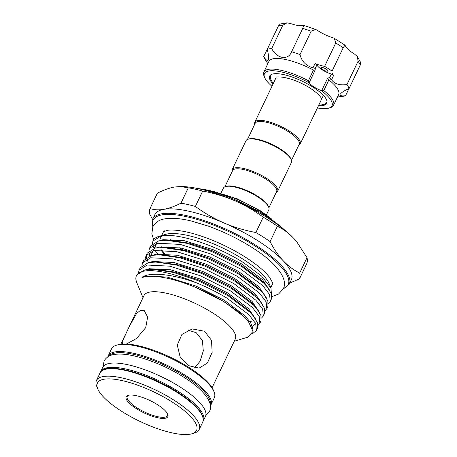 <?xml version="1.0" encoding="UTF-8"?>
<svg xmlns="http://www.w3.org/2000/svg" width="457" height="457" viewBox="0 0 457 457"><rect width="100%" height="100%" fill="white"/><g stroke="black" fill="none" stroke-linecap="round" stroke-linejoin="round"><path stroke-width="0.69" d="M100.386 372.364A56.919 16.88 25.5 0 1 100.654 371.678A56.919 16.88 25.5 0 1 107.424 367.702A56.919 16.88 25.5 0 1 169.25 386.062A56.919 16.88 25.5 0 1 203.405 420.686A56.919 16.88 25.5 0 1 203.039 421.325M100.654 371.678L102.699 367.388A56.919 16.88 25.5 0 1 109.469 363.412A56.919 16.88 25.5 0 1 171.295 381.772A56.919 16.88 25.5 0 1 205.45 416.401L203.405 420.686M298.718 145.275A25.175 7.466 -154.5 0 0 300.238 143.932A25.175 7.466 -154.5 0 0 289.241 131.056A25.175 7.466 -154.5 0 0 254.789 122.259A25.175 7.466 -154.5 0 0 254.709 124.281M291.486 160.436L299.192 144.275A24.381 7.232 -154.5 0 0 288.544 131.805A24.381 7.232 -154.5 0 0 255.183 123.287L247.477 139.448M224.89 186.793L232.602 170.632A24.381 7.232 25.5 0 1 265.957 179.155A24.381 7.232 25.5 0 1 276.611 191.626L268.899 207.786M232.127 171.626A25.175 7.466 25.5 0 1 232.207 169.604A25.175 7.466 25.5 0 1 266.654 178.401A25.175 7.466 25.5 0 1 277.656 191.283A25.175 7.466 25.5 0 1 276.137 192.62M232.207 169.604L245.957 140.785A25.175 7.466 25.5 0 1 248.077 139.225A25.175 7.466 25.5 0 1 280.404 149.582A25.175 7.466 25.5 0 1 291.275 159.83A25.175 7.466 25.5 0 1 291.4 162.464L277.656 191.283M248.077 139.225L249.054 138.934A24.381 7.232 25.5 0 1 280.358 148.959A24.381 7.232 25.5 0 1 290.886 158.887L291.275 159.83M157.756 404.845A23.084 6.844 25.5 0 1 167.725 414.242A23.084 6.844 25.5 0 1 158.973 418.001A23.084 6.844 25.5 0 1 136.255 408.587A23.084 6.844 25.5 0 1 128.114 395.351A23.084 6.844 25.5 0 1 157.756 404.845M128.634 395.219A22.29 6.609 -154.5 0 0 127.212 396.436A22.29 6.609 -154.5 0 0 136.951 407.838A22.29 6.609 -154.5 0 0 167.451 415.624A22.29 6.609 -154.5 0 0 167.502 413.756M116.381 345.241L117.849 344.801A55.725 16.526 25.5 0 1 189.404 367.719A55.725 16.526 25.5 0 1 213.47 390.409L214.053 391.826A56.919 16.88 -154.5 0 0 189.466 368.65A56.919 16.88 -154.5 0 0 116.381 345.241A56.919 16.88 -154.5 0 0 111.588 348.76L108.183 355.894A56.919 16.88 25.5 0 1 186.068 375.785A56.919 16.88 25.5 0 1 210.928 404.902L214.333 397.767A56.919 16.88 -154.5 0 0 214.053 391.826M172.586 402.263A54.931 16.292 -154.5 0 0 118.529 379.876A54.931 16.292 -154.5 0 0 97.701 388.804A54.931 16.292 -154.5 0 0 121.425 411.169A54.931 16.292 -154.5 0 0 191.951 433.762A54.931 16.292 -154.5 0 0 172.586 402.263M97.701 388.804L96.73 386.439A56.919 16.88 25.5 0 1 96.45 380.498A56.919 16.88 25.5 0 1 174.328 400.389A56.919 16.88 25.5 0 1 199.195 429.506A56.919 16.88 25.5 0 1 194.402 433.025L191.951 433.762M122.659 344.035L122.722 340.688L128.903 327.252L136.466 313.662L140.482 310.326L144.275 310.634L147.628 317.187L145.714 327.64L136.597 338.443L126.429 344.03M128.903 327.252L144.006 295.576A50.55 14.99 25.5 0 1 213.179 313.245A50.55 14.99 25.5 0 1 235.264 339.1L212.071 387.719M188.221 365.566L180.075 356.723L177.287 345.046L181.92 334.41L192.26 328.931L204.587 331.256L211.488 340.305L212.157 352.347L207.387 363.024L199.086 368.142L188.221 365.566M183.811 250.636A75.628 22.427 25.5 0 1 179.67 247.757M152.581 219.371L149.822 214.362A82.591 24.495 25.5 0 1 150.033 208.552C154.06 209.923 158.665 210.186 163.84 209.329C169.119 208.352 174.825 206.301 180.955 203.171A82.591 24.495 25.5 0 1 195.368 206.438C204.21 212.962 213.75 218.469 223.97 222.947C234.27 227.312 244.906 230.499 255.886 232.522A82.591 24.495 25.5 0 1 270.087 241.593C273.869 249.002 278.25 255.4 283.237 260.793A75.628 22.427 25.5 0 1 291.36 279.735L289.235 284.191A75.628 22.427 25.5 0 0 256.194 245.506A75.628 22.427 25.5 0 0 152.712 219.08L154.843 214.619A75.628 22.427 25.5 0 1 163.84 209.329A75.628 22.427 25.5 0 1 223.97 222.947A75.628 22.427 25.5 0 1 258.325 241.045A75.628 22.427 25.5 0 1 283.237 260.793C288.287 266.065 293.771 270.156 299.689 273.058A82.591 24.495 25.5 0 1 299.478 278.861L289.784 283.043M182.623 250.345A60.461 17.932 25.5 0 1 181.418 249.408M171.558 240.331A60.461 17.932 25.5 0 1 170.501 239.097M162.344 247.505A60.461 17.932 25.5 0 1 161.795 246.597M159.887 240.656A60.461 17.932 25.5 0 1 160.43 238.131A60.461 17.932 25.5 0 1 162.601 235.715M158.796 236.412A65.934 19.554 25.5 0 1 164.229 235.521L161.035 235.983L152.975 241.045L153.238 240.491A65.934 19.554 25.5 0 1 158.796 236.412L165.525 234.39A60.461 17.932 25.5 0 1 243.158 259.262A60.461 17.932 25.5 0 1 269.27 283.877L270.967 288.019L271.389 293.822M180.332 186.53L181.389 186.536A75.628 22.427 25.5 0 1 234.612 200.646A75.628 22.427 25.5 0 1 268.962 218.743A75.628 22.427 25.5 0 1 293.874 238.491C288.818 233.213 283.334 229.123 277.422 226.221A82.591 24.495 -154.5 0 0 270.55 221.645A82.591 24.495 -154.5 0 0 263.215 217.155C254.372 210.626 244.832 205.124 234.612 200.646C224.313 196.282 213.67 193.088 202.697 191.066A82.591 24.495 -154.5 0 0 188.284 187.804L180.332 186.53L174.477 187.027C169.25 187.987 163.549 190.038 157.362 193.185L150.033 208.552M234.235 341.253L247.608 337.237L253.069 331.456L248.242 321.22L238.257 311.668L223.907 301.706C212.294 294.639 199.88 288.71 186.679 283.917C176.265 280.221 166.976 277.845 158.813 276.799L148.342 276.376L144.315 276.959C143.549 277.056 141.013 278.102 142.321 277.062C150.787 271.687 173.192 274.234 196.79 282.986A65.934 19.554 25.5 0 0 136.449 275.691A65.934 19.554 25.5 0 0 136.774 282.575L142.984 297.73M164.771 253.652L161.641 249.888M158.328 254.772A65.934 19.554 25.5 0 1 155.471 250.944M154.032 248.414A65.934 19.554 25.5 0 1 152.815 244.929M152.649 243.438A65.934 19.554 25.5 0 1 153.118 240.759M164.229 235.521C181.863 233.933 218.149 246.506 243.387 262.547L261.587 276.091L270.967 288.019M152.975 241.045L152.312 243.73M151.77 255.394L151.341 254.515M149.513 248.305L150.644 245.929L158.705 240.868L166.222 240.245L187.159 243.347L211.711 251.527L241.947 266.705L263.952 283.311L267.105 286.779L271.338 293.674L271.401 299.067L270.264 301.449L269.579 294.565L262.821 285.688L240.81 269.082L210.574 253.903L180.132 244.392L157.568 243.244L149.513 248.305L148.845 250.99M148.891 252.47L149.787 255.903M148.308 262.655L148.034 262.107M147.594 261.13L146.857 258.959M146.566 257.36L146.731 254.435M146.046 255.566L147.183 253.189L155.243 248.128L162.755 247.511L183.697 250.607L208.243 258.788L238.48 273.966L260.49 290.578L263.643 294.04L267.876 300.935L267.939 306.333L266.802 308.709L266.117 301.826L259.353 292.954L237.349 276.342L207.112 261.17L176.67 251.653L154.106 250.51L146.046 255.566L145.383 258.251M149.428 268.693L149.89 269.333M142.584 262.832L143.715 260.456L151.775 255.394L159.293 254.772L180.229 257.868L204.782 266.054L235.018 281.226L257.028 297.838L260.176 301.3L264.414 308.201L264.472 313.593L263.341 315.97L262.655 309.092L255.891 300.215L233.881 283.608L203.645 268.43L173.209 258.913L150.644 257.771L142.584 262.832L141.921 265.511M139.122 270.093L140.253 267.716L148.314 262.655L155.826 262.032L176.768 265.134L201.314 273.315L231.55 288.493L253.561 305.099L256.714 308.561L260.947 315.461L261.01 320.854L259.873 323.23L259.188 316.353L252.43 307.475L230.419 290.869L200.183 275.691L169.741 266.174L147.177 265.031L139.122 270.093L138.454 272.778M268.442 303.574L270.264 301.449M264.974 310.84L266.802 308.709M261.513 318.101L263.341 315.97M258.051 325.361L259.873 323.23M136.449 275.691L136.792 274.977L144.846 269.916L152.364 269.293L173.306 272.395L197.852 280.575L228.089 295.753L250.099 312.359L253.252 315.827L257.485 322.722L257.542 328.12L256.411 330.497L255.726 323.613L248.962 314.742L226.958 298.13C217.281 292.303 207.221 287.253 196.79 282.986M252.493 333.736L256.411 330.497M266.397 214.887L268.819 209.809A25.175 7.466 -154.5 0 0 268.693 207.181L268.305 206.233A24.381 7.232 -154.5 0 0 257.777 196.31A24.381 7.232 -154.5 0 0 226.472 186.279L225.495 186.576A25.175 7.466 -154.5 0 0 223.37 188.13L220.948 193.208M268.693 207.181A25.175 7.466 -154.5 0 0 257.817 196.933A25.175 7.466 -154.5 0 0 225.495 186.576M194.328 368.079L200.069 361.247L203.302 350.89L202.388 340.534L196.247 332.707L188.055 330.171M318.495 105.664A31.642 9.386 -154.5 0 0 326.766 103.339A31.642 9.386 -154.5 0 0 326.778 103.316A31.642 9.386 -154.5 0 0 302.3 81.243A31.642 9.386 -154.5 0 0 269.67 76.045A31.642 9.386 -154.5 0 0 269.653 76.068A31.642 9.386 -154.5 0 0 273.046 83.985M321.334 67.83A3.582 1.063 -154.5 0 0 321.334 67.836A3.582 1.063 -154.5 0 0 324.104 70.332A3.582 1.063 -154.5 0 0 327.8 70.921L327.8 70.921A3.582 1.063 -154.5 0 0 325.03 68.419A3.582 1.063 -154.5 0 0 321.334 67.83M337.523 96.964L342.464 96.393A47.368 14.047 -154.5 0 0 345.543 95.736C341.533 96.17 339.7 95.742 340.048 94.445C341.185 92.697 344.201 90.709 349.102 88.469L360.23 65.14A47.368 14.047 -154.5 0 0 358.088 61.227L357.345 56.502L354.592 54.137A19.502 5.787 25.5 0 1 345.343 45.78L344.938 45.117L343.207 47.774A47.368 14.047 -154.5 0 0 335.741 43.004L334.353 38.365L332.576 37.628A19.502 5.787 25.5 0 1 317.289 30.316L315.604 29.402L311.143 31.242A47.368 14.047 -154.5 0 0 302.728 28.42L303.677 25.392L302.9 25.489A19.502 5.787 25.5 0 1 290.526 23.513L286.985 22.85L282.814 25.238A47.368 14.047 -154.5 0 0 278.382 26.009L280.404 23.964L286.985 22.85M357.345 56.502L360.55 62.312L360.23 65.14M331.971 105.83A37.417 11.094 -154.5 0 0 321.282 90.566L321.791 90.412L327.64 78.153L329.754 77.519L331.456 79.564L329.194 80.169L328.897 79.849L323.796 90.555A38.611 11.448 25.5 0 1 333.559 105.287A38.611 11.448 25.5 0 1 333.541 105.316A38.611 11.448 25.5 0 1 330.302 107.675L328.834 108.115A37.417 11.094 -154.5 0 0 331.971 105.83M323.796 90.555L321.791 90.412M321.282 90.566A11.939 3.542 -154.5 0 1 309.263 82.888A37.417 11.094 -154.5 0 0 264.46 73.554A37.417 11.094 -154.5 0 0 264.632 77.49A37.417 11.094 -154.5 0 0 271.961 86.264M317.404 107.938A37.417 11.094 -154.5 0 0 328.834 108.115M264.632 77.49L264.049 76.073A38.611 11.448 25.5 0 1 263.86 72.04A38.611 11.448 25.5 0 1 263.872 72.012A38.611 11.448 25.5 0 1 308.401 80.723L313.508 70.018L313.028 69.847A38.611 11.448 -154.5 0 0 268.95 61.369A38.611 11.448 -154.5 0 0 268.933 61.398A38.611 11.448 -154.5 0 0 268.922 61.432M338.614 94.673A38.611 11.448 -154.5 0 0 338.631 94.645A38.611 11.448 -154.5 0 0 329.194 80.169M349.102 88.469A47.368 14.047 -154.5 0 0 346.96 84.556C339.585 85.556 334.455 83.951 331.565 79.735L331.456 79.564M313.028 69.847L312.976 67.865C305.984 65.774 301.66 61.341 300.015 54.577A47.368 14.047 -154.5 0 0 291.6 51.75C288.27 60.65 277.142 58.924 271.687 48.568A47.368 14.047 -154.5 0 0 267.254 49.339C268.573 54.554 268.899 58.142 268.23 60.107C267.414 61.181 265.9 60.016 263.695 56.605A47.368 14.047 -154.5 0 0 265.163 59.524L267.831 63.723M312.976 67.865L315.067 63.477A1.988 0.588 25.5 0 1 316.958 64.831A11.939 3.542 -154.5 0 0 331.405 74.057A1.988 0.588 25.5 0 1 333.661 75.348A19.502 5.787 -154.5 0 1 332.079 71.103L343.207 47.774M346.96 84.556L358.088 61.227M300.015 54.577L311.143 31.242M315.067 63.477A19.502 5.787 -154.5 0 0 324.613 66.334L335.741 43.004M309.263 82.888L308.401 80.723M271.687 48.568L282.814 25.238M267.254 49.339L278.382 26.009M291.6 51.75L302.728 28.42M332.079 71.103A47.368 14.047 -154.5 0 0 324.613 66.334M345.543 95.736L348.988 88.521M275.314 32.441L263.695 56.605M313.256 67.939L315.307 68.293L315.124 70.161L309.28 82.42M313.508 70.018L315.124 70.161M327.64 78.153L328.897 79.849M299.478 278.861L306.807 263.495A82.591 24.495 -154.5 0 0 307.018 257.685L296.633 241.622L293.874 238.491A75.628 22.427 25.5 0 1 296.479 241.433L296.633 241.622M270.087 241.593L277.422 226.221M307.018 257.685L299.689 273.058M195.368 206.438L202.697 191.066M263.215 217.155L255.886 232.522M188.284 187.804L180.955 203.171M251.224 281.729A60.461 17.932 25.5 0 1 249.676 281.426M266.368 215.515A47.368 14.047 -154.5 0 0 260.381 211.431A47.368 14.047 -154.5 0 0 220.48 193.625M284.008 229.477A65.677 19.48 -154.5 0 0 266.043 215.95A65.677 19.48 -154.5 0 0 198.527 188.707M283.306 288.67A74.828 22.193 -154.5 0 0 255.497 246.26A74.828 22.193 -154.5 0 0 183.268 216.018A74.828 22.193 -154.5 0 0 152.969 226.501M210.197 404.399A56.125 16.646 -154.5 0 0 185.365 376.539A56.125 16.646 -154.5 0 0 109.04 356.146M177.882 392.94A56.919 16.88 -154.5 0 0 99.997 373.049C104.259 361.167 148.051 372.872 177.939 392.334C196.67 404.536 204.942 414.448 202.748 422.062A56.919 16.88 -154.5 0 0 177.882 392.94M333.661 75.348L331.565 79.735M329.754 77.519L331.405 74.057M316.958 64.831L315.307 68.293M269.756 290.441L262.449 279.61L241.662 263.969L213.116 249.682L184.371 240.736L163.063 239.691L159.853 240.662M266.294 297.701L258.988 286.87L238.2 271.23L209.649 256.943L180.909 247.997L159.602 246.951L156.385 247.923M262.826 304.968L255.52 294.131L234.738 278.496L206.187 264.203L177.447 255.257L156.134 254.212L152.924 255.183M259.365 312.228L252.058 301.392L231.271 285.756L202.725 271.469L173.98 262.524L152.672 261.478L149.456 262.449M255.897 319.489L248.591 308.658L227.809 293.017L199.258 278.73L170.518 269.784L149.205 268.739L145.994 269.71M252.658 328.646L250.733 322.825L245.129 315.918L224.347 300.278L195.796 285.991L167.051 277.045L145.743 275.999L142.321 277.062M160.864 249.882L163.675 253.618M267.105 286.779L261.884 280.798L241.096 265.157L212.545 250.87L189.427 243.187L169.673 240.279L166.222 240.245M156.597 243.467L154.243 248.357M155.757 254.298L156.037 254.852M263.643 294.04L258.416 288.059L237.634 272.418L209.083 258.131L185.959 250.453L166.211 247.54L162.755 247.511M153.135 250.733L150.776 255.623M260.176 301.3L254.955 295.319L234.167 279.684L205.621 265.397L182.497 257.714L162.749 254.806L159.293 254.772M249.853 321.471L254.029 320.734M256.714 308.561L251.493 302.585L230.705 286.945L202.154 272.658L179.03 264.974L157.619 262.078M253.252 315.827L248.025 309.846L227.243 294.205L198.692 279.918L175.568 272.235L155.82 269.327L152.364 269.293M248.242 321.22L244.564 317.107L223.776 301.471L195.23 287.179L186.679 283.917M205.753 415.59L209.477 411.374C213.807 403.497 204.69 390.804 186.804 379.133C173.254 370.239 158.768 363.332 143.338 358.408C133.478 355.375 123.133 353.164 114.21 354.483C109.657 355.078 106.275 357.283 104.07 361.093L103.133 366.645M270.801 287.613L272.601 283.843C273.332 284.037 272.286 281.838 269.453 277.233C265.574 272.241 259.125 266.02 245.46 257.194C232.744 249.179 219.166 242.553 204.73 237.314C186.502 230.751 172.643 229.18 167.056 230.402L163.457 231.779M271.915 296.622L278.536 294.062L283.197 288.898C288.31 280.147 278.164 264.677 255.943 250.025C241.21 240.188 225.13 232.15 207.712 225.912L191.095 220.96C180.669 218.446 171.986 217.738 165.04 218.834C159.539 219.56 155.477 222.188 152.861 226.729L151.821 233.933L153.661 239.754M276.896 77.364C276.251 76.313 288.258 76.65 301.551 83.437C314.999 89.549 322.356 98.335 321.214 98.506M270.31 75.188L270.413 78.718L273.195 83.671M318.643 105.35L324.242 104.396L327.052 102.254M323.076 96.056L300.238 143.932M214.419 191.74L237.217 198.789L260.439 210.82L271.647 219.04M193.197 187.684L209.175 190.335L228.032 196.31L266.1 215.344L288.156 232.979M152.712 219.08L152.804 226.843M108.183 355.894L107.823 356.854M125.572 334.233L120.819 344.195M99.997 373.049L96.45 380.498M164.292 230.037L161.658 235.555M268.933 61.398L263.86 72.04M338.631 94.645L333.559 105.287M303.677 25.392L315.604 29.402M334.353 38.365L344.938 45.117M202.748 422.062L199.195 429.506M157.248 254.795L156.842 254.081M154.957 248.191L155.523 245.255L156.951 243.381M168.016 240.291L169.673 240.279M151.495 255.452L152.055 252.521L153.483 250.647M157.625 262.078L155.826 262.032M252.321 326.315L255 323.904L255.332 322.853M210.409 405.787L210.928 404.902M283.14 289.013L289.235 284.191M275.634 78.558L254.789 122.259"/></g></svg>
